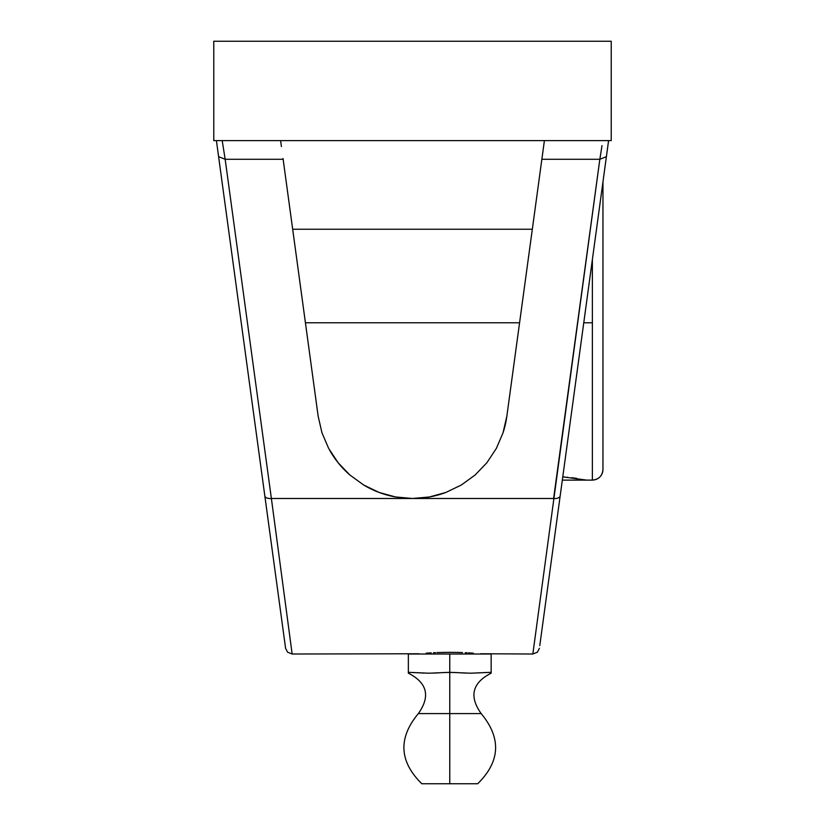 <?xml version="1.0" encoding="UTF-8"?>
<svg xmlns="http://www.w3.org/2000/svg" width="825" height="825" viewBox="0 0 825 825"><rect width="100%" height="100%" fill="white"/><g stroke="black" fill="none" stroke-linecap="round" stroke-linejoin="round"><path stroke-width="1.24" d="M567.115 444.912L560.175 495.866A6.621 3.486 -172.2 0 1 553.616 498.486L271.384 498.486L292.153 654.008L418.914 653.761M602.962 469.487A10.601 10.601 180 0 1 592.371 480.078L592.371 259.627L592.371 322.792L583.76 322.792L592.371 322.792L592.371 480.078A10.601 10.601 0 0 0 602.962 469.487L602.962 181.84L602.962 469.487M491.153 673.056L491.153 654.008L449.759 654.008L449.759 672.323L449.759 654.008L408.354 654.008L408.354 673.169C427.267 682.842 430.598 696.31 418.337 713.594L449.759 713.594L449.759 672.323L429.052 673.21L408.354 672.323L408.354 654.008L491.153 654.008L491.153 672.323L470.456 673.21L449.759 672.323L449.759 713.594L481.171 713.594C468.909 696.321 472.24 682.842 491.153 673.169L491.153 672.323L483.883 672.602M465.279 673.097L457.555 672.633M421.802 783.75C399.166 761.423 398.011 738.045 418.337 713.594L449.759 713.594L449.759 783.75L421.802 783.75L477.706 783.75L449.759 783.75L449.759 713.594L481.171 713.594C501.497 738.045 500.342 761.423 477.706 783.75M563.114 476.902L586.4 480.119L562.32 480.119L592.371 480.119C598.795 479.48 602.322 475.942 602.962 469.518M565.084 477.046L563.496 476.933M567.765 477.273L567.146 477.211M562.763 476.881L585.771 479.985M576.696 478.366L571.684 477.685M408.354 672.323L418.698 672.798L408.354 672.323L408.354 673.056M429.052 673.21L418.698 672.798M439.405 672.798L434.239 673.097M454.936 672.478L444.582 672.478M480.81 672.798L470.456 673.21M456.885 672.592L457.524 672.633M421.792 672.994L423.875 673.097M426.164 653.163L431.217 652.843L426.164 653.163M437.002 652.565L449.78 652.317L436.961 652.575M462.547 652.575L449.78 652.317L462.516 652.565M473.364 653.163L468.322 652.843L473.364 653.163M496.341 448.429L486.925 462.67L475.128 474.994L486.925 462.67L496.341 448.429L503.054 432.743L506.859 416.109L503.054 432.743A95.236 95.236 0 0 0 506.859 416.109L503.054 432.743L496.341 448.429L486.925 462.67L475.128 474.994L461.319 485.017L445.943 492.422A95.236 95.236 0 0 1 429.454 496.97M349.882 475.004A95.236 95.236 0 0 1 329.691 450.295L338.095 462.691L328.659 448.429L321.946 432.743L318.141 416.109L283.14 159.277L225.163 159.277L271.384 498.486L412.5 498.486L395.505 496.959L379.057 492.422L363.681 485.017L349.872 474.994L338.075 462.67L328.659 448.429L321.946 432.743L318.141 416.109L283.14 159.277L225.163 159.277L218.604 156.657L285.233 645.676M395.546 496.97A95.236 95.236 0 0 1 363.66 485.007L349.872 474.994L338.075 462.67M480.604 653.761L532.847 654.008L599.837 159.277L541.86 159.277L506.859 416.109L543.727 145.592L541.86 159.277L599.837 159.277L553.616 498.486A6.621 3.486 7.8 0 0 560.175 495.866L606.396 156.657L599.837 159.277L606.396 156.657L608.582 140.621L602.962 181.84M429.907 652.915L427.866 653.049M435.559 652.627L433.465 652.719M456.266 652.389L443.231 652.389M460.989 652.513L457.256 652.41M466.981 652.771L465.218 652.688M472.467 653.101L470.518 652.977M475.128 474.994L461.319 485.017L445.943 492.422L429.495 496.959L412.5 498.486A95.236 95.236 0 0 0 445.943 492.422L429.495 496.959L412.5 498.486L395.505 496.959L379.057 492.422L363.681 485.017M519.575 322.792L305.425 322.792L519.575 322.792L532.321 229.247L292.679 229.247L305.425 322.792M412.5 498.486L553.616 498.486M539.767 645.676L606.396 156.657M552.812 549.924L553.822 542.53M555.081 533.249L556.772 520.884M558.907 505.22L561.464 486.41M271.384 498.486L292.019 653.029L271.384 498.486A6.621 3.486 172.2 0 1 264.825 495.866A6.621 3.486 -7.8 0 0 271.384 498.486L225.163 159.277L222.203 140.621L221.11 140.611M273.436 559.061L266.599 508.912M274.416 566.27L273.704 561.021M216.851 143.787L269.352 529.072M280.603 140.621L280.768 141.879M281.407 146.53L280.644 140.931M284.429 168.702L283.047 158.544M289.493 205.899L284.429 168.743M532.321 229.247L292.679 229.247M540.571 168.743L535.507 205.899M541.953 158.544L540.571 168.702M544.397 140.621L544.232 141.879M544.356 140.931L543.592 146.53M602.002 145.612L599.837 159.277L602.002 145.612M608.066 140.611L604.911 140.611M603.89 140.611L602.797 140.621M544.974 607.468L547.986 585.327M594.701 242.498L608.582 140.621M611.232 41.25L611.232 140.621L611.232 41.25L213.768 41.25L611.232 41.25M216.418 140.621L264.825 495.866M277.014 585.327L280.026 607.468M220.089 140.611L216.934 140.611M218.604 156.657L225.163 159.277L222.203 140.621M213.768 41.25L213.768 140.621L611.232 140.621L213.768 140.621L213.768 41.25M532.847 654.008L537.364 652.235L539.406 648.275M292.153 654.008L287.636 652.235L285.605 648.409L268.837 525.36"/></g></svg>
